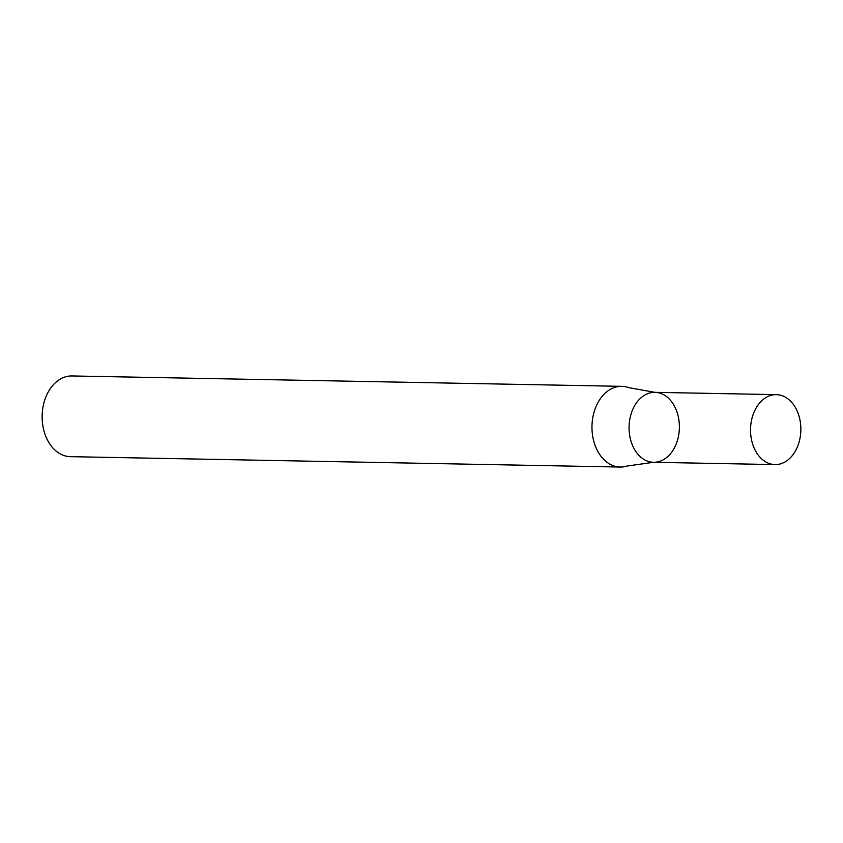<?xml version="1.0" encoding="UTF-8"?>
<svg xmlns="http://www.w3.org/2000/svg" width="843" height="843" viewBox="0 0 843 843"><rect width="100%" height="100%" fill="white"/><g stroke="black" fill="none" stroke-linecap="round" stroke-linejoin="round"><path stroke-width="1.26" d="M621.765 386.336L71.94 375.957A40.359 29.031 91.1 0 0 42.15 415.757A40.359 29.031 91.1 0 0 70.412 456.664L620.248 467.043A40.359 29.031 91.1 0 0 627.118 466.031L653.567 462.291A34.974 25.164 -88.9 0 1 649.51 461.753A34.974 25.164 -88.9 0 1 629.205 424.008A34.974 25.164 -88.9 0 1 654.885 392.343A34.974 25.164 -88.9 0 1 679.384 427.791A34.974 25.164 -88.9 0 1 653.567 462.291A34.974 25.164 -88.9 0 1 649.51 461.753A34.974 25.164 -88.9 0 1 629.205 424.008A34.974 25.164 -88.9 0 1 654.885 392.343L628.593 387.611A40.359 29.031 91.1 0 0 626.444 386.958A40.359 29.031 91.1 0 0 621.765 386.336A40.359 29.031 91.1 0 0 592.134 422.87A40.359 29.031 91.1 0 0 615.559 466.421A40.359 29.031 91.1 0 0 620.248 467.043M770.976 464.05A34.974 25.164 -88.9 0 1 750.67 426.305A34.974 25.164 -88.9 0 1 776.35 394.64A34.974 25.164 -88.9 0 1 800.85 430.088A34.974 25.164 -88.9 0 1 775.033 464.588A34.974 25.164 -88.9 0 1 770.976 464.05M776.35 394.64L654.885 392.343M775.033 464.588L653.567 462.291"/></g></svg>
